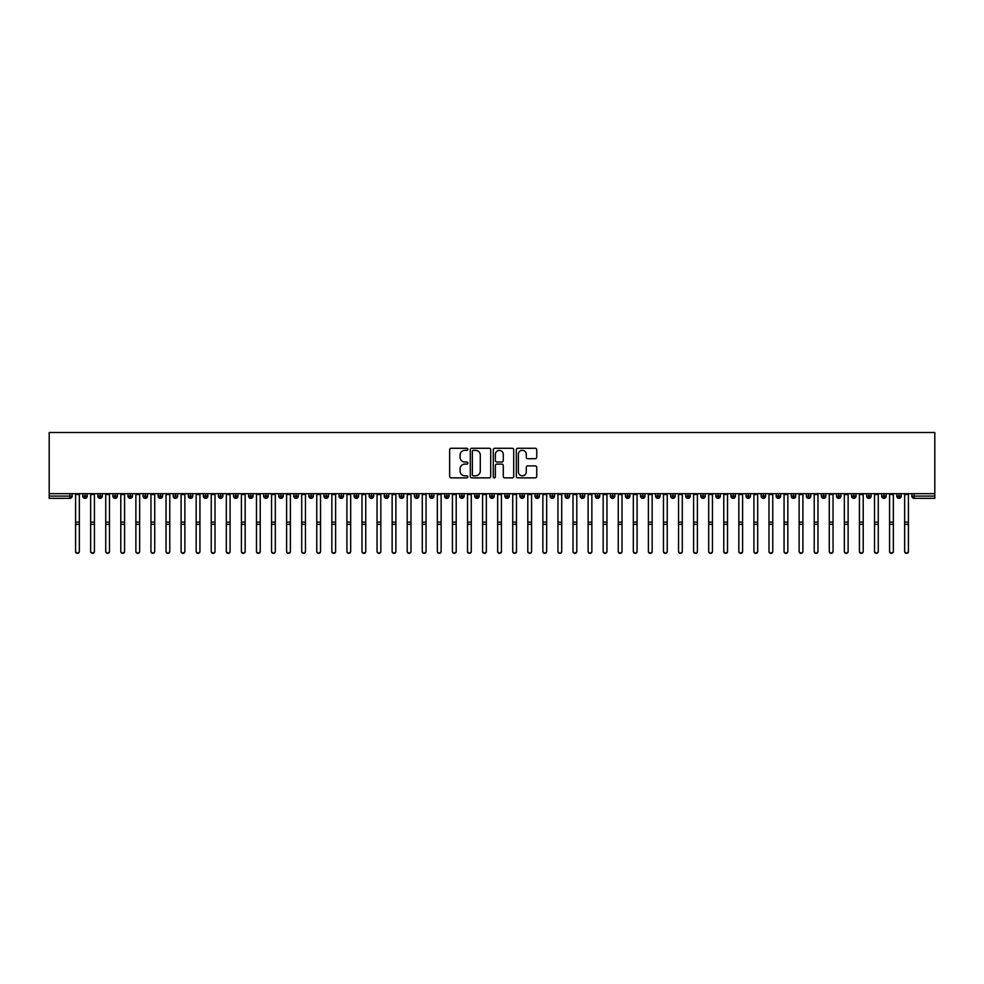 <?xml version="1.0" encoding="UTF-8"?>
<svg xmlns="http://www.w3.org/2000/svg" width="984" height="984" viewBox="0 0 984 984"><rect width="100%" height="100%" fill="white"/><g stroke="black" fill="none" stroke-linecap="round" stroke-linejoin="round"><path stroke-width="1.48" d="M467.88 449.319A1.033 1.033 0 0 0 466.846 448.273L451.127 448.273A1.476 1.476 0 0 0 449.651 449.762L449.651 476.391A1.476 1.476 0 0 0 451.127 477.867L466.846 477.867A1.033 1.033 0 0 0 467.88 476.834A1.033 1.033 0 0 0 466.846 475.801L464.817 475.801A4.736 4.736 0 0 1 460.082 471.065L460.082 468.851A4.736 4.736 0 0 1 464.817 464.116L466.846 464.116A1.033 1.033 0 0 0 467.88 463.07A1.033 1.033 0 0 0 466.846 462.037L464.817 462.037A4.736 4.736 0 0 1 460.082 457.302L460.082 455.088A4.736 4.736 0 0 1 464.817 450.352L466.846 450.352A1.033 1.033 0 0 0 467.88 449.319M535.247 458.716A1.476 1.476 0 0 0 536.723 457.228L536.723 449.762A1.476 1.476 0 0 0 535.247 448.273L517.781 448.273A1.476 1.476 0 0 0 516.305 449.762L516.305 476.391A1.476 1.476 0 0 0 517.781 477.867L535.247 477.867A1.476 1.476 0 0 0 536.723 476.391L536.723 467.363A1.476 1.476 0 0 0 535.247 465.887L527.768 465.887A1.476 1.476 0 0 0 526.292 467.363L526.292 471.84A3.961 3.961 0 0 1 522.332 475.801A3.961 3.961 0 0 1 518.371 471.84L518.371 454.313A3.961 3.961 0 0 1 522.332 450.352A3.961 3.961 0 0 1 526.292 454.313L526.292 457.228A1.476 1.476 0 0 0 527.768 458.716L535.247 458.716M49.2 493.673L49.2 432.48L934.8 432.48L934.8 493.673L49.2 493.673L49.2 496.084L69.889 496.084L69.889 493.673M490.708 449.762A1.476 1.476 0 0 0 489.22 448.273L471.767 448.273A1.476 1.476 0 0 0 470.291 449.762L470.291 476.391A1.476 1.476 0 0 0 471.767 477.867L489.22 477.867A1.476 1.476 0 0 0 490.708 476.391L490.708 449.762M494.78 448.273L512.233 448.273A1.476 1.476 0 0 1 513.709 449.762L513.709 476.391A1.476 1.476 0 0 1 512.233 477.867L504.767 477.867A1.476 1.476 0 0 1 503.279 476.391L503.279 465.592A1.476 1.476 0 0 0 501.803 464.116L496.846 464.116A1.476 1.476 0 0 0 495.37 465.592L495.37 476.834A1.033 1.033 0 0 1 494.325 477.867A1.033 1.033 0 0 1 493.291 476.834L493.291 449.762A1.476 1.476 0 0 1 494.78 448.273M72.152 496.084L69.889 496.084L69.889 498.347A2.263 2.263 0 0 0 72.152 496.084L72.152 493.673L72.152 496.084A2.263 2.263 0 0 1 69.889 498.347L49.2 498.347L49.2 496.084M934.8 493.673L934.8 498.347L914.111 498.347A2.263 2.263 0 0 1 911.848 496.084L911.848 493.673M85.042 493.673L85.042 498.347A2.263 2.263 0 0 1 82.779 496.084L82.779 493.673M87.219 493.673L87.219 496.084A2.263 2.263 0 0 1 85.042 498.347A2.263 2.263 0 0 0 87.219 496.084L82.779 496.084A2.263 2.263 0 0 0 85.042 498.347M100.11 493.673L100.11 498.347A2.263 2.263 0 0 1 97.846 496.084L97.846 493.673L97.846 496.084A2.263 2.263 0 0 0 100.11 498.347A2.263 2.263 0 0 0 102.299 496.084L102.299 493.673M115.19 493.673L115.19 498.347A2.263 2.263 0 0 1 112.926 496.084L112.926 493.673L112.926 496.084A2.263 2.263 0 0 0 115.19 498.347A2.263 2.263 0 0 0 117.367 496.084L117.367 493.673M130.257 493.673L130.257 498.347A2.263 2.263 0 0 1 127.994 496.084L127.994 493.673L127.994 496.084A2.263 2.263 0 0 0 130.257 498.347A2.263 2.263 0 0 0 132.446 496.084L132.446 493.673M145.337 493.673L145.337 498.347A2.263 2.263 0 0 1 143.074 496.084L143.074 493.673L143.074 496.084A2.263 2.263 0 0 0 145.337 498.347A2.263 2.263 0 0 0 147.526 496.084L147.526 493.673M160.404 493.673L160.404 498.347A2.263 2.263 0 0 1 158.153 496.084L158.153 493.673L158.153 496.084A2.263 2.263 0 0 0 160.404 498.347A2.263 2.263 0 0 0 162.594 496.084L162.594 493.673M175.484 493.673L175.484 498.347A2.263 2.263 0 0 1 173.221 496.084L173.221 493.673L173.221 496.084A2.263 2.263 0 0 0 175.484 498.347A2.263 2.263 0 0 0 177.673 496.084L177.673 493.673M190.552 493.673L190.552 498.347A2.263 2.263 0 0 1 188.301 496.084L188.301 493.673L188.301 496.084A2.263 2.263 0 0 0 190.552 498.347A2.263 2.263 0 0 0 192.741 496.084L192.741 493.673M205.631 493.673L205.631 498.347A2.263 2.263 0 0 1 203.368 496.084L203.368 493.673L203.368 496.084A2.263 2.263 0 0 0 205.631 498.347A2.263 2.263 0 0 0 207.821 496.084L207.821 493.673M220.699 493.673L220.699 498.347A2.263 2.263 0 0 1 218.448 496.084L218.448 493.673L218.448 496.084A2.263 2.263 0 0 0 220.699 498.347A2.263 2.263 0 0 0 222.888 496.084L222.888 493.673M235.779 493.673L235.779 498.347A2.263 2.263 0 0 1 233.516 496.084L233.516 493.673L233.516 496.084A2.263 2.263 0 0 0 235.779 498.347A2.263 2.263 0 0 0 237.968 496.084L237.968 493.673M250.858 493.673L250.858 498.347A2.263 2.263 0 0 1 248.595 496.084L248.595 493.673L248.595 496.084A2.263 2.263 0 0 0 250.858 498.347A2.263 2.263 0 0 0 253.036 496.084L253.036 493.673M265.926 493.673L265.926 498.347A2.263 2.263 0 0 1 263.663 496.084A2.263 2.263 0 0 0 265.926 498.347A2.263 2.263 0 0 1 263.663 496.084L263.663 493.673M268.115 493.673L268.115 496.084A2.263 2.263 0 0 1 265.926 498.347A2.263 2.263 0 0 0 268.115 496.084L263.663 496.084M281.006 498.347A2.263 2.263 0 0 1 278.743 496.084L278.743 493.673L278.743 496.084A2.263 2.263 0 0 0 281.006 498.347A2.263 2.263 0 0 0 283.183 496.084L283.183 493.673L283.183 496.084A2.263 2.263 0 0 1 281.006 498.347L281.006 496.084L283.183 496.084M296.073 493.673L296.073 498.347A2.263 2.263 0 0 1 293.81 496.084L293.81 493.673L293.81 496.084A2.263 2.263 0 0 0 296.073 498.347A2.263 2.263 0 0 0 298.263 496.084L298.263 493.673M311.153 493.673L311.153 498.347A2.263 2.263 0 0 1 308.89 496.084L308.89 493.673L308.89 496.084A2.263 2.263 0 0 0 311.153 498.347A2.263 2.263 0 0 0 313.33 496.084L313.33 493.673M326.221 493.673L326.221 496.084L323.957 496.084L323.957 493.673L323.957 496.084A2.263 2.263 0 0 0 326.221 498.347A2.263 2.263 0 0 0 328.41 496.084L328.41 493.673L328.41 496.084A2.263 2.263 0 0 1 326.221 498.347A2.263 2.263 0 0 1 323.957 496.084A2.263 2.263 0 0 0 326.221 498.347L326.221 496.084L328.41 496.084M341.3 493.673L341.3 498.347A2.263 2.263 0 0 1 339.037 496.084L339.037 493.673L339.037 496.084A2.263 2.263 0 0 0 341.3 498.347A2.263 2.263 0 0 0 343.478 496.084L343.478 493.673M356.368 493.673L356.368 498.347A2.263 2.263 0 0 1 354.105 496.084L354.105 493.673L354.105 496.084A2.263 2.263 0 0 0 356.368 498.347A2.263 2.263 0 0 0 358.557 496.084L358.557 493.673M371.448 493.673L371.448 498.347A2.263 2.263 0 0 1 369.184 496.084L369.184 493.673L369.184 496.084A2.263 2.263 0 0 0 371.448 498.347A2.263 2.263 0 0 0 373.637 496.084L373.637 493.673M386.515 493.673L386.515 498.347A2.263 2.263 0 0 1 384.264 496.084L384.264 493.673M388.705 493.673L388.705 496.084A2.263 2.263 0 0 1 386.515 498.347A2.263 2.263 0 0 0 388.705 496.084L384.264 496.084A2.263 2.263 0 0 0 386.515 498.347M401.595 493.673L401.595 498.347A2.263 2.263 0 0 1 399.332 496.084L399.332 493.673L399.332 496.084A2.263 2.263 0 0 0 401.595 498.347A2.263 2.263 0 0 0 403.784 496.084L403.784 493.673M416.662 493.673L416.662 498.347A2.263 2.263 0 0 1 414.412 496.084L414.412 493.673M418.852 493.673L418.852 496.084A2.263 2.263 0 0 1 416.662 498.347A2.263 2.263 0 0 0 418.852 496.084L414.412 496.084A2.263 2.263 0 0 0 416.662 498.347M431.742 493.673L431.742 498.347A2.263 2.263 0 0 1 429.479 496.084L429.479 493.673M433.932 493.673L433.932 496.084A2.263 2.263 0 0 1 431.742 498.347A2.263 2.263 0 0 0 433.932 496.084L429.479 496.084A2.263 2.263 0 0 0 431.742 498.347M446.81 493.673L446.81 498.347A2.263 2.263 0 0 1 444.559 496.084A2.263 2.263 0 0 0 446.81 498.347A2.263 2.263 0 0 1 444.559 496.084L444.559 493.673M448.999 493.673L448.999 496.084L448.999 493.673M461.89 493.673L461.89 498.347A2.263 2.263 0 0 1 459.626 496.084L459.626 493.673M464.079 493.673L464.079 496.084A2.263 2.263 0 0 1 461.89 498.347A2.263 2.263 0 0 0 464.079 496.084L459.626 496.084A2.263 2.263 0 0 0 461.89 498.347M476.969 493.673L476.969 498.347A2.263 2.263 0 0 1 474.706 496.084L474.706 493.673M479.147 493.673L479.147 496.084A2.263 2.263 0 0 1 476.969 498.347A2.263 2.263 0 0 0 479.147 496.084L474.706 496.084A2.263 2.263 0 0 0 476.969 498.347M492.037 493.673L492.037 498.347A2.263 2.263 0 0 1 489.774 496.084L489.774 493.673M494.226 493.673L494.226 496.084A2.263 2.263 0 0 1 492.037 498.347A2.263 2.263 0 0 0 494.226 496.084L489.774 496.084A2.263 2.263 0 0 0 492.037 498.347M507.117 493.673L507.117 498.347A2.263 2.263 0 0 1 504.853 496.084L504.853 493.673M509.294 493.673L509.294 496.084A2.263 2.263 0 0 1 507.117 498.347A2.263 2.263 0 0 0 509.294 496.084L504.853 496.084A2.263 2.263 0 0 0 507.117 498.347M522.184 493.673L522.184 498.347A2.263 2.263 0 0 1 519.921 496.084L519.921 493.673M524.374 493.673L524.374 496.084L524.374 493.673M537.264 493.673L537.264 498.347A2.263 2.263 0 0 1 535.001 496.084L535.001 493.673M539.441 493.673L539.441 496.084A2.263 2.263 0 0 1 537.264 498.347A2.263 2.263 0 0 0 539.441 496.084L535.001 496.084A2.263 2.263 0 0 0 537.264 498.347M552.332 493.673L552.332 498.347A2.263 2.263 0 0 1 550.068 496.084L550.068 493.673L550.068 496.084A2.263 2.263 0 0 0 552.332 498.347A2.263 2.263 0 0 0 554.521 496.084L554.521 493.673M567.411 493.673L567.411 498.347A2.263 2.263 0 0 1 565.148 496.084L565.148 493.673M569.588 493.673L569.588 496.084L569.588 493.673M582.479 493.673L582.479 498.347A2.263 2.263 0 0 1 580.216 496.084A2.263 2.263 0 0 0 582.479 498.347A2.263 2.263 0 0 1 580.216 496.084L580.216 493.673M584.668 493.673L584.668 496.084L584.668 493.673M597.559 493.673L597.559 498.347A2.263 2.263 0 0 1 595.295 496.084L595.295 493.673L595.295 496.084A2.263 2.263 0 0 0 597.559 498.347A2.263 2.263 0 0 0 599.736 496.084L599.736 493.673M612.626 493.673L612.626 498.347A2.263 2.263 0 0 1 610.363 496.084A2.263 2.263 0 0 0 612.626 498.347A2.263 2.263 0 0 1 610.363 496.084L610.363 493.673M614.816 493.673L614.816 496.084A2.263 2.263 0 0 1 612.626 498.347A2.263 2.263 0 0 0 614.816 496.084L610.363 496.084M627.706 493.673L627.706 498.347A2.263 2.263 0 0 1 625.443 496.084L625.443 493.673L625.443 496.084A2.263 2.263 0 0 0 627.706 498.347A2.263 2.263 0 0 0 629.895 496.084L629.895 493.673M642.773 493.673L642.773 498.347A2.263 2.263 0 0 1 640.523 496.084L640.523 493.673M644.963 493.673L644.963 496.084L644.963 493.673M657.853 493.673L657.853 498.347A2.263 2.263 0 0 1 655.59 496.084A2.263 2.263 0 0 0 657.853 498.347A2.263 2.263 0 0 1 655.59 496.084L655.59 493.673M660.043 493.673L660.043 496.084L660.043 493.673M672.921 493.673L672.921 498.347A2.263 2.263 0 0 1 670.67 496.084L670.67 493.673M675.11 493.673L675.11 496.084L675.11 493.673M688 493.673L688 498.347A2.263 2.263 0 0 1 685.737 496.084L685.737 493.673M690.19 493.673L690.19 496.084A2.263 2.263 0 0 1 688 498.347A2.263 2.263 0 0 0 690.19 496.084L685.737 496.084A2.263 2.263 0 0 0 688 498.347M703.08 493.673L703.08 498.347A2.263 2.263 0 0 1 700.817 496.084A2.263 2.263 0 0 0 703.08 498.347A2.263 2.263 0 0 1 700.817 496.084L700.817 493.673M705.257 493.673L705.257 496.084A2.263 2.263 0 0 1 703.08 498.347A2.263 2.263 0 0 0 705.257 496.084L700.817 496.084M718.148 493.673L718.148 498.347A2.263 2.263 0 0 1 715.885 496.084A2.263 2.263 0 0 0 718.148 498.347A2.263 2.263 0 0 1 715.885 496.084L715.885 493.673M720.337 493.673L720.337 496.084L720.337 493.673M733.228 493.673L733.228 498.347A2.263 2.263 0 0 1 730.964 496.084L730.964 493.673L730.964 496.084A2.263 2.263 0 0 0 733.228 498.347A2.263 2.263 0 0 0 735.405 496.084L735.405 493.673M748.295 493.673L748.295 498.347A2.263 2.263 0 0 1 746.032 496.084A2.263 2.263 0 0 0 748.295 498.347A2.263 2.263 0 0 1 746.032 496.084L746.032 493.673M750.484 493.673L750.484 496.084A2.263 2.263 0 0 1 748.295 498.347A2.263 2.263 0 0 0 750.484 496.084L746.032 496.084M763.375 493.673L763.375 498.347A2.263 2.263 0 0 1 761.112 496.084A2.263 2.263 0 0 0 763.375 498.347A2.263 2.263 0 0 1 761.112 496.084L761.112 493.673M765.552 493.673L765.552 496.084L765.552 493.673M778.442 493.673L778.442 498.347A2.263 2.263 0 0 1 776.179 496.084L776.179 493.673M780.632 493.673L780.632 496.084L780.632 493.673M793.522 493.673L793.522 498.347A2.263 2.263 0 0 1 791.259 496.084A2.263 2.263 0 0 0 793.522 498.347A2.263 2.263 0 0 1 791.259 496.084L791.259 493.673M795.699 493.673L795.699 496.084L795.699 493.673M808.59 493.673L808.59 498.347A2.263 2.263 0 0 1 806.326 496.084A2.263 2.263 0 0 0 808.59 498.347A2.263 2.263 0 0 1 806.326 496.084L806.326 493.673M810.779 493.673L810.779 496.084L810.779 493.673M823.669 493.673L823.669 498.347A2.263 2.263 0 0 1 821.406 496.084A2.263 2.263 0 0 0 823.669 498.347A2.263 2.263 0 0 1 821.406 496.084L821.406 493.673M825.847 493.673L825.847 496.084A2.263 2.263 0 0 1 823.669 498.347A2.263 2.263 0 0 0 825.847 496.084L821.406 496.084M838.737 493.673L838.737 498.347A2.263 2.263 0 0 1 836.474 496.084L836.474 493.673M840.926 493.673L840.926 496.084L840.926 493.673M853.817 493.673L853.817 498.347A2.263 2.263 0 0 1 851.554 496.084A2.263 2.263 0 0 0 853.817 498.347A2.263 2.263 0 0 1 851.554 496.084L851.554 493.673M856.006 493.673L856.006 496.084L856.006 493.673M868.884 493.673L868.884 498.347A2.263 2.263 0 0 1 866.633 496.084A2.263 2.263 0 0 0 868.884 498.347A2.263 2.263 0 0 1 866.633 496.084L866.633 493.673M871.074 493.673L871.074 496.084L871.074 493.673M883.964 493.673L883.964 498.347A2.263 2.263 0 0 1 881.701 496.084A2.263 2.263 0 0 0 883.964 498.347A2.263 2.263 0 0 1 881.701 496.084L881.701 493.673M886.154 493.673L886.154 496.084L886.154 493.673M899.032 493.673L899.032 498.347A2.263 2.263 0 0 1 896.781 496.084A2.263 2.263 0 0 0 899.032 498.347A2.263 2.263 0 0 1 896.781 496.084L896.781 493.673M901.221 493.673L901.221 496.084L901.221 493.673M281.006 493.673L281.006 496.084L278.743 496.084M446.81 498.347A2.263 2.263 0 0 0 448.999 496.084A2.263 2.263 0 0 1 446.81 498.347M522.184 498.347A2.263 2.263 0 0 0 524.374 496.084A2.263 2.263 0 0 1 522.184 498.347A2.263 2.263 0 0 1 519.921 496.084L524.374 496.084M567.411 498.347A2.263 2.263 0 0 0 569.588 496.084A2.263 2.263 0 0 1 567.411 498.347A2.263 2.263 0 0 1 565.148 496.084L569.588 496.084M582.479 498.347A2.263 2.263 0 0 0 584.668 496.084A2.263 2.263 0 0 1 582.479 498.347M642.773 498.347A2.263 2.263 0 0 0 644.963 496.084A2.263 2.263 0 0 1 642.773 498.347A2.263 2.263 0 0 1 640.523 496.084L644.963 496.084M657.853 498.347A2.263 2.263 0 0 0 660.043 496.084A2.263 2.263 0 0 1 657.853 498.347M672.921 498.347A2.263 2.263 0 0 0 675.11 496.084A2.263 2.263 0 0 1 672.921 498.347A2.263 2.263 0 0 1 670.67 496.084L675.11 496.084M718.148 498.347A2.263 2.263 0 0 0 720.337 496.084A2.263 2.263 0 0 1 718.148 498.347M763.375 498.347A2.263 2.263 0 0 0 765.552 496.084A2.263 2.263 0 0 1 763.375 498.347M778.442 498.347A2.263 2.263 0 0 0 780.632 496.084A2.263 2.263 0 0 1 778.442 498.347A2.263 2.263 0 0 1 776.179 496.084L780.632 496.084M793.522 498.347A2.263 2.263 0 0 0 795.699 496.084A2.263 2.263 0 0 1 793.522 498.347M808.59 498.347A2.263 2.263 0 0 0 810.779 496.084A2.263 2.263 0 0 1 808.59 498.347M838.737 498.347A2.263 2.263 0 0 0 840.926 496.084A2.263 2.263 0 0 1 838.737 498.347A2.263 2.263 0 0 1 836.474 496.084L840.926 496.084M853.817 498.347A2.263 2.263 0 0 0 856.006 496.084A2.263 2.263 0 0 1 853.817 498.347M868.884 498.347A2.263 2.263 0 0 0 871.074 496.084A2.263 2.263 0 0 1 868.884 498.347M883.964 498.347A2.263 2.263 0 0 0 886.154 496.084A2.263 2.263 0 0 1 883.964 498.347M899.032 498.347A2.263 2.263 0 0 0 901.221 496.084A2.263 2.263 0 0 1 899.032 498.347M473.39 450.352A1.033 1.033 0 0 0 472.357 451.385L472.357 474.768A1.033 1.033 0 0 0 473.39 475.801L475.543 475.801A4.736 4.736 0 0 0 480.278 471.065L480.278 455.088A4.736 4.736 0 0 0 475.543 450.352L473.39 450.352M503.279 454.387A3.961 3.961 0 0 0 499.318 450.426A3.961 3.961 0 0 0 495.37 454.387L495.37 460.561A1.476 1.476 0 0 0 496.846 462.037L501.803 462.037A1.476 1.476 0 0 0 503.279 460.561L503.279 454.387M79.347 551.52A1.882 1.845 180 0 1 77.465 553.365A1.882 1.845 180 0 1 75.584 551.52L75.584 551.126A1.882 1.845 -0 0 0 77.465 552.971A1.882 1.845 -0 0 0 79.347 551.126L79.347 524.767M75.584 493.673L75.584 551.126M79.347 493.673L79.347 551.126M94.427 551.52A1.882 1.845 180 0 1 92.533 553.365A1.882 1.845 180 0 1 90.651 551.52L90.651 551.126A1.882 1.845 -0 0 0 92.533 552.971A1.882 1.845 -0 0 0 94.427 551.126L94.427 524.767M109.495 551.52A1.882 1.845 180 0 1 107.613 553.365A1.882 1.845 180 0 1 105.731 551.52L105.731 551.126A1.882 1.845 -0 0 0 107.613 552.971A1.882 1.845 -0 0 0 109.495 551.126L109.495 524.767M124.574 551.52A1.882 1.845 180 0 1 122.68 553.365A1.882 1.845 180 0 1 120.798 551.52L120.798 551.126A1.882 1.845 -0 0 0 122.68 552.971A1.882 1.845 -0 0 0 124.574 551.126L124.574 524.767M139.642 551.52A1.882 1.845 180 0 1 137.76 553.365A1.882 1.845 180 0 1 135.878 551.52L135.878 551.126A1.882 1.845 -0 0 0 137.76 552.971A1.882 1.845 -0 0 0 139.642 551.126L139.642 524.767M90.651 493.673L90.651 551.126M94.427 493.673L94.427 551.126M105.731 493.673L105.731 551.126M109.495 493.673L109.495 551.126M120.798 493.673L120.798 551.126M124.574 493.673L124.574 551.126M135.878 493.673L135.878 551.126M139.642 493.673L139.642 551.126M154.722 551.52A1.882 1.845 180 0 1 152.84 553.365A1.882 1.845 180 0 1 150.946 551.52L150.946 551.126A1.882 1.845 -0 0 0 152.84 552.971A1.882 1.845 -0 0 0 154.722 551.126L154.722 524.767M150.946 493.673L150.946 551.126M154.722 493.673L154.722 551.126M169.789 551.52A1.882 1.845 180 0 1 167.907 553.365A1.882 1.845 180 0 1 166.025 551.52L166.025 551.126A1.882 1.845 -0 0 0 167.907 552.971A1.882 1.845 -0 0 0 169.789 551.126L169.789 524.767M184.869 551.52A1.882 1.845 180 0 1 182.987 553.365A1.882 1.845 180 0 1 181.093 551.52L181.093 551.126A1.882 1.845 -0 0 0 182.987 552.971A1.882 1.845 -0 0 0 184.869 551.126L184.869 524.767M199.937 551.52A1.882 1.845 180 0 1 198.055 553.365A1.882 1.845 180 0 1 196.173 551.52L196.173 551.126A1.882 1.845 -0 0 0 198.055 552.971A1.882 1.845 -0 0 0 199.937 551.126L199.937 524.767M215.016 551.52A1.882 1.845 180 0 1 213.134 553.365A1.882 1.845 180 0 1 211.24 551.52L211.24 551.126A1.882 1.845 -0 0 0 213.134 552.971A1.882 1.845 -0 0 0 215.016 551.126L215.016 524.767M166.025 493.673L166.025 551.126M169.789 493.673L169.789 551.126M181.093 493.673L181.093 551.126M184.869 493.673L184.869 551.126M196.173 493.673L196.173 551.126M199.937 493.673L199.937 551.126M211.24 493.673L211.24 551.126M215.016 493.673L215.016 551.126M230.084 551.52A1.882 1.845 180 0 1 228.202 553.365A1.882 1.845 180 0 1 226.32 551.52L226.32 551.126A1.882 1.845 -0 0 0 228.202 552.971A1.882 1.845 -0 0 0 230.084 551.126L230.084 524.767M245.164 551.52A1.882 1.845 180 0 1 243.282 553.365A1.882 1.845 180 0 1 241.4 551.52L241.4 551.126A1.882 1.845 -0 0 0 243.282 552.971A1.882 1.845 -0 0 0 245.164 551.126L245.164 524.767M260.231 551.52A1.882 1.845 180 0 1 258.349 553.365A1.882 1.845 180 0 1 256.467 551.52L256.467 551.126A1.882 1.845 -0 0 0 258.349 552.971A1.882 1.845 -0 0 0 260.231 551.126L260.231 524.767M275.311 551.52A1.882 1.845 180 0 1 273.429 553.365A1.882 1.845 180 0 1 271.547 551.52L271.547 551.126A1.882 1.845 -0 0 0 273.429 552.971A1.882 1.845 -0 0 0 275.311 551.126L275.311 524.767M290.391 551.52A1.882 1.845 180 0 1 288.497 553.365A1.882 1.845 180 0 1 286.615 551.52L286.615 551.126A1.882 1.845 -0 0 0 288.497 552.971A1.882 1.845 -0 0 0 290.391 551.126L290.391 524.767M226.32 493.673L226.32 551.126M230.084 493.673L230.084 551.126M241.4 493.673L241.4 551.126M245.164 493.673L245.164 551.126M256.467 493.673L256.467 551.126M260.231 493.673L260.231 551.126M271.547 493.673L271.547 551.126M275.311 493.673L275.311 551.126M286.615 493.673L286.615 551.126M290.391 493.673L290.391 551.126M305.458 551.52A1.882 1.845 180 0 1 303.576 553.365A1.882 1.845 180 0 1 301.694 551.52L301.694 551.126A1.882 1.845 -0 0 0 303.576 552.971A1.882 1.845 -0 0 0 305.458 551.126L305.458 524.767M301.694 493.673L301.694 551.126M305.458 493.673L305.458 551.126M320.538 551.52A1.882 1.845 180 0 1 318.644 553.365A1.882 1.845 180 0 1 316.762 551.52L316.762 551.126A1.882 1.845 -0 0 0 318.644 552.971A1.882 1.845 -0 0 0 320.538 551.126L320.538 524.767M316.762 493.673L316.762 551.126M320.538 493.673L320.538 551.126M335.606 551.52A1.882 1.845 180 0 1 333.724 553.365A1.882 1.845 180 0 1 331.842 551.52L331.842 551.126A1.882 1.845 -0 0 0 333.724 552.971A1.882 1.845 -0 0 0 335.606 551.126L335.606 524.767M331.842 493.673L331.842 551.126M335.606 493.673L335.606 551.126M350.685 551.52A1.882 1.845 180 0 1 348.791 553.365A1.882 1.845 180 0 1 346.909 551.52L346.909 551.126A1.882 1.845 -0 0 0 348.791 552.971A1.882 1.845 -0 0 0 350.685 551.126L350.685 524.767M346.909 493.673L346.909 551.126M350.685 493.673L350.685 551.126M365.753 551.52A1.882 1.845 180 0 1 363.871 553.365A1.882 1.845 180 0 1 361.989 551.52L361.989 551.126A1.882 1.845 -0 0 0 363.871 552.971A1.882 1.845 -0 0 0 365.753 551.126L365.753 524.767M361.989 493.673L361.989 551.126M365.753 493.673L365.753 551.126M380.833 551.52A1.882 1.845 180 0 1 378.951 553.365A1.882 1.845 180 0 1 377.057 551.52L377.057 551.126A1.882 1.845 -0 0 0 378.951 552.971A1.882 1.845 -0 0 0 380.833 551.126L380.833 524.767M377.057 493.673L377.057 551.126M380.833 493.673L380.833 551.126M395.9 551.52A1.882 1.845 180 0 1 394.018 553.365A1.882 1.845 180 0 1 392.136 551.52L392.136 551.126A1.882 1.845 -0 0 0 394.018 552.971A1.882 1.845 -0 0 0 395.9 551.126L395.9 524.767M392.136 493.673L392.136 551.126M395.9 493.673L395.9 551.126M410.98 551.52A1.882 1.845 180 0 1 409.098 553.365A1.882 1.845 180 0 1 407.204 551.52L407.204 551.126A1.882 1.845 -0 0 0 409.098 552.971A1.882 1.845 -0 0 0 410.98 551.126L410.98 524.767M407.204 493.673L407.204 551.126M410.98 493.673L410.98 551.126M426.047 551.52A1.882 1.845 180 0 1 424.166 553.365A1.882 1.845 180 0 1 422.284 551.52L422.284 551.126A1.882 1.845 -0 0 0 424.166 552.971A1.882 1.845 -0 0 0 426.047 551.126L426.047 524.767M422.284 493.673L422.284 551.126M426.047 493.673L426.047 551.126M441.127 551.52A1.882 1.845 180 0 1 439.245 553.365A1.882 1.845 180 0 1 437.351 551.52L437.351 551.126A1.882 1.845 -0 0 0 439.245 552.971A1.882 1.845 -0 0 0 441.127 551.126L441.127 524.767M437.351 493.673L437.351 551.126M441.127 493.673L441.127 551.126M456.195 551.52A1.882 1.845 180 0 1 454.313 553.365A1.882 1.845 180 0 1 452.431 551.52L452.431 551.126A1.882 1.845 -0 0 0 454.313 552.971A1.882 1.845 -0 0 0 456.195 551.126L456.195 524.767M452.431 493.673L452.431 551.126M456.195 493.673L456.195 551.126M471.274 551.52A1.882 1.845 180 0 1 469.393 553.365A1.882 1.845 180 0 1 467.511 551.52L467.511 551.126A1.882 1.845 -0 0 0 469.393 552.971A1.882 1.845 -0 0 0 471.274 551.126L471.274 524.767M467.511 493.673L467.511 551.126M471.274 493.673L471.274 551.126M486.342 551.52A1.882 1.845 180 0 1 484.46 553.365A1.882 1.845 180 0 1 482.578 551.52L482.578 551.126A1.882 1.845 -0 0 0 484.46 552.971A1.882 1.845 -0 0 0 486.342 551.126L486.342 524.767M482.578 493.673L482.578 551.126M486.342 493.673L486.342 551.126M501.422 551.52A1.882 1.845 180 0 1 499.54 553.365A1.882 1.845 180 0 1 497.658 551.52L497.658 551.126A1.882 1.845 -0 0 0 499.54 552.971A1.882 1.845 -0 0 0 501.422 551.126L501.422 524.767M497.658 493.673L497.658 551.126M501.422 493.673L501.422 551.126M516.489 551.52A1.882 1.845 180 0 1 514.607 553.365A1.882 1.845 180 0 1 512.726 551.52L512.726 551.126A1.882 1.845 -0 0 0 514.607 552.971A1.882 1.845 -0 0 0 516.489 551.126L516.489 524.767M512.726 493.673L512.726 551.126M516.489 493.673L516.489 551.126M531.569 551.52A1.882 1.845 180 0 1 529.687 553.365A1.882 1.845 180 0 1 527.805 551.52L527.805 551.126A1.882 1.845 -0 0 0 529.687 552.971A1.882 1.845 -0 0 0 531.569 551.126L531.569 524.767M527.805 493.673L527.805 551.126M531.569 493.673L531.569 551.126M546.649 551.52A1.882 1.845 180 0 1 544.755 553.365A1.882 1.845 180 0 1 542.873 551.52L542.873 551.126A1.882 1.845 -0 0 0 544.755 552.971A1.882 1.845 -0 0 0 546.649 551.126L546.649 524.767M542.873 551.52L542.873 493.673M546.649 493.673L546.649 551.126M561.716 551.52A1.882 1.845 180 0 1 559.834 553.365A1.882 1.845 180 0 1 557.953 551.52L557.953 551.126A1.882 1.845 -0 0 0 559.834 552.971A1.882 1.845 -0 0 0 561.716 551.126L561.716 524.767M557.953 493.673L557.953 551.126M561.716 493.673L561.716 551.126M576.796 551.52A1.882 1.845 180 0 1 574.902 553.365A1.882 1.845 180 0 1 573.02 551.52L573.02 551.126A1.882 1.845 -0 0 0 574.902 552.971A1.882 1.845 -0 0 0 576.796 551.126L576.796 524.767M573.02 551.52L573.02 493.673M576.796 493.673L576.796 551.126M591.864 551.52A1.882 1.845 180 0 1 589.982 553.365A1.882 1.845 180 0 1 588.1 551.52L588.1 551.126A1.882 1.845 -0 0 0 589.982 552.971A1.882 1.845 -0 0 0 591.864 551.126L591.864 524.767M588.1 551.52L588.1 493.673M591.864 493.673L591.864 551.126M606.943 551.52A1.882 1.845 180 0 1 605.049 553.365A1.882 1.845 180 0 1 603.167 551.52L603.167 551.126A1.882 1.845 -0 0 0 605.049 552.971A1.882 1.845 -0 0 0 606.943 551.126L606.943 524.767M603.167 493.673L603.167 551.126M606.943 493.673L606.943 551.126M622.011 551.52A1.882 1.845 180 0 1 620.129 553.365A1.882 1.845 180 0 1 618.247 551.52L618.247 551.126A1.882 1.845 -0 0 0 620.129 552.971A1.882 1.845 -0 0 0 622.011 551.126L622.011 524.767M618.247 493.673L618.247 551.126M622.011 493.673L622.011 551.126M637.091 551.52A1.882 1.845 180 0 1 635.209 553.365A1.882 1.845 180 0 1 633.315 551.52L633.315 551.126A1.882 1.845 -0 0 0 635.209 552.971A1.882 1.845 -0 0 0 637.091 551.126L637.091 524.767M633.315 551.52L633.315 493.673M637.091 493.673L637.091 551.126M652.158 551.52A1.882 1.845 180 0 1 650.276 553.365A1.882 1.845 180 0 1 648.394 551.52L648.394 551.126A1.882 1.845 -0 0 0 650.276 552.971A1.882 1.845 -0 0 0 652.158 551.126L652.158 524.767M648.394 551.52L648.394 493.673M652.158 493.673L652.158 551.126M667.238 551.52A1.882 1.845 180 0 1 665.356 553.365A1.882 1.845 180 0 1 663.462 551.52L663.462 551.126A1.882 1.845 -0 0 0 665.356 552.971A1.882 1.845 -0 0 0 667.238 551.126L667.238 524.767M663.462 493.673L663.462 551.126M667.238 493.673L667.238 551.126M682.306 551.52A1.882 1.845 180 0 1 680.424 553.365A1.882 1.845 180 0 1 678.542 551.52L678.542 551.126A1.882 1.845 -0 0 0 680.424 552.971A1.882 1.845 -0 0 0 682.306 551.126L682.306 524.767M678.542 551.52L678.542 493.673M682.306 493.673L682.306 551.126M697.385 551.52A1.882 1.845 180 0 1 695.504 553.365A1.882 1.845 180 0 1 693.609 551.52L693.609 551.126A1.882 1.845 -0 0 0 695.504 552.971A1.882 1.845 -0 0 0 697.385 551.126L697.385 524.767M693.609 493.673L693.609 551.126M697.385 493.673L697.385 551.126M712.453 551.52A1.882 1.845 180 0 1 710.571 553.365A1.882 1.845 180 0 1 708.689 551.52L708.689 551.126A1.882 1.845 -0 0 0 710.571 552.971A1.882 1.845 -0 0 0 712.453 551.126L712.453 524.767M708.689 493.673L708.689 551.126M712.453 493.673L712.453 551.126M727.533 551.52A1.882 1.845 180 0 1 725.651 553.365A1.882 1.845 180 0 1 723.769 551.52L723.769 551.126A1.882 1.845 -0 0 0 725.651 552.971A1.882 1.845 -0 0 0 727.533 551.126L727.533 524.767M723.769 493.673L723.769 551.126M727.533 493.673L727.533 551.126M742.6 551.52A1.882 1.845 180 0 1 740.718 553.365A1.882 1.845 180 0 1 738.836 551.52L738.836 551.126A1.882 1.845 -0 0 0 740.718 552.971A1.882 1.845 -0 0 0 742.6 551.126L742.6 524.767M738.836 551.52L738.836 493.673M742.6 493.673L742.6 551.126M757.68 551.52A1.882 1.845 180 0 1 755.798 553.365A1.882 1.845 180 0 1 753.916 551.52L753.916 551.126A1.882 1.845 -0 0 0 755.798 552.971A1.882 1.845 -0 0 0 757.68 551.126L757.68 524.767M753.916 551.52L753.916 493.673M757.68 493.673L757.68 551.126M772.76 551.52A1.882 1.845 180 0 1 770.866 553.365A1.882 1.845 180 0 1 768.984 551.52L768.984 551.126A1.882 1.845 -0 0 0 770.866 552.971A1.882 1.845 -0 0 0 772.76 551.126L772.76 524.767M768.984 493.673L768.984 551.126M772.76 493.673L772.76 551.126M787.827 551.52A1.882 1.845 180 0 1 785.945 553.365A1.882 1.845 180 0 1 784.064 551.52L784.064 551.126A1.882 1.845 -0 0 0 785.945 552.971A1.882 1.845 -0 0 0 787.827 551.126L787.827 524.767M784.064 493.673L784.064 551.126M787.827 493.673L787.827 551.126M802.907 551.52A1.882 1.845 180 0 1 801.013 553.365A1.882 1.845 180 0 1 799.131 551.52L799.131 551.126A1.882 1.845 -0 0 0 801.013 552.971A1.882 1.845 -0 0 0 802.907 551.126L802.907 524.767M799.131 493.673L799.131 551.126M802.907 493.673L802.907 551.126M817.975 551.52A1.882 1.845 180 0 1 816.093 553.365A1.882 1.845 180 0 1 814.211 551.52L814.211 551.126A1.882 1.845 -0 0 0 816.093 552.971A1.882 1.845 -0 0 0 817.975 551.126L817.975 524.767M814.211 551.52L814.211 493.673M817.975 493.673L817.975 551.126M833.054 551.52A1.882 1.845 180 0 1 831.16 553.365A1.882 1.845 180 0 1 829.278 551.52L829.278 551.126A1.882 1.845 -0 0 0 831.16 552.971A1.882 1.845 -0 0 0 833.054 551.126L833.054 524.767M829.278 493.673L829.278 551.126M833.054 493.673L833.054 551.126M848.122 551.52A1.882 1.845 180 0 1 846.24 553.365A1.882 1.845 180 0 1 844.358 551.52L844.358 551.126A1.882 1.845 -0 0 0 846.24 552.971A1.882 1.845 -0 0 0 848.122 551.126L848.122 524.767M844.358 551.52L844.358 493.673M848.122 493.673L848.122 551.126M863.202 551.52A1.882 1.845 180 0 1 861.32 553.365A1.882 1.845 180 0 1 859.426 551.52L859.426 551.126A1.882 1.845 -0 0 0 861.32 552.971A1.882 1.845 -0 0 0 863.202 551.126L863.202 524.767M859.426 493.673L859.426 551.126M863.202 493.673L863.202 551.126M878.269 551.52A1.882 1.845 180 0 1 876.387 553.365A1.882 1.845 180 0 1 874.505 551.52L874.505 551.126A1.882 1.845 -0 0 0 876.387 552.971A1.882 1.845 -0 0 0 878.269 551.126L878.269 524.767M874.505 493.673L874.505 551.126M878.269 493.673L878.269 551.126M893.349 551.52A1.882 1.845 180 0 1 891.467 553.365A1.882 1.845 180 0 1 889.573 551.52L889.573 551.126A1.882 1.845 -0 0 0 891.467 552.971A1.882 1.845 -0 0 0 893.349 551.126L893.349 524.767M889.573 493.673L889.573 551.126M893.349 493.673L893.349 551.126M908.416 551.52A1.882 1.845 180 0 1 906.535 553.365A1.882 1.845 180 0 1 904.653 551.52L904.653 551.126A1.882 1.845 -0 0 0 906.535 552.971A1.882 1.845 -0 0 0 908.416 551.126L908.416 524.767M904.653 493.673L904.653 551.126M908.416 493.673L908.416 551.126M914.111 493.673L914.111 496.084L934.8 496.084M914.111 496.084L914.111 498.347A2.263 2.263 0 0 1 911.848 496.084L914.111 496.084M97.846 496.084A2.263 2.263 0 0 0 100.11 498.347A2.263 2.263 0 0 0 102.299 496.084L97.846 496.084M112.926 496.084A2.263 2.263 0 0 0 115.19 498.347A2.263 2.263 0 0 0 117.367 496.084L112.926 496.084M127.994 496.084A2.263 2.263 0 0 0 130.257 498.347A2.263 2.263 0 0 0 132.446 496.084L127.994 496.084M143.074 496.084A2.263 2.263 0 0 0 145.337 498.347A2.263 2.263 0 0 0 147.526 496.084L143.074 496.084M158.153 496.084L162.594 496.084A2.263 2.263 0 0 1 160.404 498.347M173.221 496.084A2.263 2.263 0 0 0 175.484 498.347A2.263 2.263 0 0 0 177.673 496.084L173.221 496.084M188.301 496.084L192.741 496.084A2.263 2.263 0 0 1 190.552 498.347M203.368 496.084A2.263 2.263 0 0 0 205.631 498.347A2.263 2.263 0 0 0 207.821 496.084L203.368 496.084M218.448 496.084A2.263 2.263 0 0 0 220.699 498.347A2.263 2.263 0 0 0 222.888 496.084L218.448 496.084M233.516 496.084A2.263 2.263 0 0 0 235.779 498.347A2.263 2.263 0 0 0 237.968 496.084L233.516 496.084M248.595 496.084A2.263 2.263 0 0 0 250.858 498.347A2.263 2.263 0 0 0 253.036 496.084L248.595 496.084M293.81 496.084L298.263 496.084A2.263 2.263 0 0 1 296.073 498.347M308.89 496.084A2.263 2.263 0 0 0 311.153 498.347A2.263 2.263 0 0 0 313.33 496.084L308.89 496.084M339.037 496.084L343.478 496.084A2.263 2.263 0 0 1 341.3 498.347M354.105 496.084A2.263 2.263 0 0 0 356.368 498.347A2.263 2.263 0 0 0 358.557 496.084L354.105 496.084M369.184 496.084L373.637 496.084A2.263 2.263 0 0 1 371.448 498.347M399.332 496.084L403.784 496.084A2.263 2.263 0 0 1 401.595 498.347M444.559 496.084L448.999 496.084M550.068 496.084L554.521 496.084A2.263 2.263 0 0 1 552.332 498.347M580.216 496.084L584.668 496.084M595.295 496.084A2.263 2.263 0 0 0 597.559 498.347A2.263 2.263 0 0 0 599.736 496.084L595.295 496.084M625.443 496.084L629.895 496.084A2.263 2.263 0 0 1 627.706 498.347M655.59 496.084L660.043 496.084M715.885 496.084L720.337 496.084M730.964 496.084A2.263 2.263 0 0 0 733.228 498.347A2.263 2.263 0 0 0 735.405 496.084L730.964 496.084M761.112 496.084L765.552 496.084M791.259 496.084L795.699 496.084M806.326 496.084L810.779 496.084M851.554 496.084L856.006 496.084M866.633 496.084L871.074 496.084M881.701 496.084L886.154 496.084M896.781 496.084L901.221 496.084M79.347 494.546L75.584 494.546M79.347 522.147L75.584 522.147M79.347 524.361L75.584 524.361M94.427 494.546L90.651 494.546M94.427 522.147L90.651 522.147M94.427 524.361L90.651 524.361M109.495 494.546L105.731 494.546M109.495 522.147L105.731 522.147M109.495 524.361L105.731 524.361M124.574 494.546L120.798 494.546M124.574 522.147L120.798 522.147M124.574 524.361L120.798 524.361M139.642 494.546L135.878 494.546M139.642 522.147L135.878 522.147M139.642 524.361L135.878 524.361M154.722 494.546L150.946 494.546M154.722 522.147L150.946 522.147M154.722 524.361L150.946 524.361M169.789 494.546L166.025 494.546M169.789 522.147L166.025 522.147M169.789 524.361L166.025 524.361M184.869 494.546L181.093 494.546M184.869 522.147L181.093 522.147M184.869 524.361L181.093 524.361M199.937 494.546L196.173 494.546M199.937 522.147L196.173 522.147M199.937 524.361L196.173 524.361M215.016 494.546L211.24 494.546M215.016 522.147L211.24 522.147M215.016 524.361L211.24 524.361M230.084 494.546L226.32 494.546M230.084 522.147L226.32 522.147M230.084 524.361L226.32 524.361M245.164 494.546L241.4 494.546M245.164 522.147L241.4 522.147M245.164 524.361L241.4 524.361M260.231 494.546L256.467 494.546M260.231 522.147L256.467 522.147M260.231 524.361L256.467 524.361M275.311 494.546L271.547 494.546M275.311 522.147L271.547 522.147M275.311 524.361L271.547 524.361M290.391 494.546L286.615 494.546M290.391 522.147L286.615 522.147M290.391 524.361L286.615 524.361M305.458 494.546L301.694 494.546M305.458 522.147L301.694 522.147M305.458 524.361L301.694 524.361M320.538 494.546L316.762 494.546M320.538 522.147L316.762 522.147M320.538 524.361L316.762 524.361M335.606 494.546L331.842 494.546M335.606 522.147L331.842 522.147M335.606 524.361L331.842 524.361M350.685 494.546L346.909 494.546M350.685 522.147L346.909 522.147M350.685 524.361L346.909 524.361M365.753 494.546L361.989 494.546M365.753 522.147L361.989 522.147M365.753 524.361L361.989 524.361M380.833 494.546L377.057 494.546M380.833 522.147L377.057 522.147M380.833 524.361L377.057 524.361M395.9 494.546L392.136 494.546M395.9 522.147L392.136 522.147M395.9 524.361L392.136 524.361M410.98 494.546L407.204 494.546M410.98 522.147L407.204 522.147M410.98 524.361L407.204 524.361M426.047 494.546L422.284 494.546M426.047 522.147L422.284 522.147M426.047 524.361L422.284 524.361M441.127 494.546L437.351 494.546M441.127 522.147L437.351 522.147M441.127 524.361L437.351 524.361M456.195 494.546L452.431 494.546M456.195 522.147L452.431 522.147M456.195 524.361L452.431 524.361M471.274 494.546L467.511 494.546M471.274 522.147L467.511 522.147M471.274 524.361L467.511 524.361M486.342 494.546L482.578 494.546M486.342 522.147L482.578 522.147M486.342 524.361L482.578 524.361M501.422 494.546L497.658 494.546M501.422 522.147L497.658 522.147M501.422 524.361L497.658 524.361M516.489 494.546L512.726 494.546M516.489 522.147L512.726 522.147M516.489 524.361L512.726 524.361M531.569 494.546L527.805 494.546M531.569 522.147L527.805 522.147M531.569 524.361L527.805 524.361M546.649 494.546L542.873 494.546M546.649 522.147L542.873 522.147M546.649 524.361L542.873 524.361M561.716 494.546L557.953 494.546M561.716 522.147L557.953 522.147M561.716 524.361L557.953 524.361M576.796 494.546L573.02 494.546M576.796 522.147L573.02 522.147M576.796 524.361L573.02 524.361M591.864 494.546L588.1 494.546M591.864 522.147L588.1 522.147M591.864 524.361L588.1 524.361M606.943 494.546L603.167 494.546M606.943 522.147L603.167 522.147M606.943 524.361L603.167 524.361M622.011 494.546L618.247 494.546M622.011 522.147L618.247 522.147M622.011 524.361L618.247 524.361M637.091 494.546L633.315 494.546M637.091 522.147L633.315 522.147M637.091 524.361L633.315 524.361M652.158 494.546L648.394 494.546M652.158 522.147L648.394 522.147M652.158 524.361L648.394 524.361M667.238 494.546L663.462 494.546M667.238 522.147L663.462 522.147M667.238 524.361L663.462 524.361M682.306 494.546L678.542 494.546M682.306 522.147L678.542 522.147M682.306 524.361L678.542 524.361M697.385 494.546L693.609 494.546M697.385 522.147L693.609 522.147M697.385 524.361L693.609 524.361M712.453 494.546L708.689 494.546M712.453 522.147L708.689 522.147M712.453 524.361L708.689 524.361M727.533 494.546L723.769 494.546M727.533 522.147L723.769 522.147M727.533 524.361L723.769 524.361M742.6 494.546L738.836 494.546M742.6 522.147L738.836 522.147M742.6 524.361L738.836 524.361M757.68 494.546L753.916 494.546M757.68 522.147L753.916 522.147M757.68 524.361L753.916 524.361M772.76 494.546L768.984 494.546M772.76 522.147L768.984 522.147M772.76 524.361L768.984 524.361M787.827 494.546L784.064 494.546M787.827 522.147L784.064 522.147M787.827 524.361L784.064 524.361M802.907 494.546L799.131 494.546M802.907 522.147L799.131 522.147M802.907 524.361L799.131 524.361M817.975 494.546L814.211 494.546M817.975 522.147L814.211 522.147M817.975 524.361L814.211 524.361M833.054 494.546L829.278 494.546M833.054 522.147L829.278 522.147M833.054 524.361L829.278 524.361M848.122 494.546L844.358 494.546M848.122 522.147L844.358 522.147M848.122 524.361L844.358 524.361M863.202 494.546L859.426 494.546M863.202 522.147L859.426 522.147M863.202 524.361L859.426 524.361M878.269 494.546L874.505 494.546M878.269 522.147L874.505 522.147M878.269 524.361L874.505 524.361M893.349 494.546L889.573 494.546M893.349 522.147L889.573 522.147M893.349 524.361L889.573 524.361M908.416 494.546L904.653 494.546M908.416 522.147L904.653 522.147M908.416 524.361L904.653 524.361"/></g></svg>
